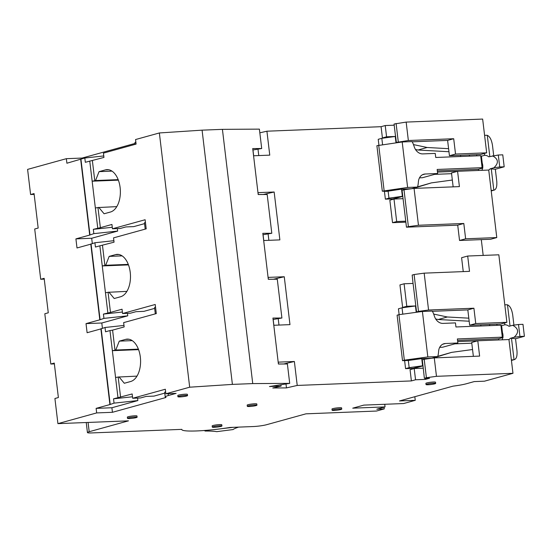 <?xml version="1.0" encoding="UTF-8"?>
<svg xmlns="http://www.w3.org/2000/svg" width="552" height="552" viewBox="0 0 552 552"><rect width="100%" height="100%" fill="white"/><g stroke="black" fill="none" stroke-linecap="round" stroke-linejoin="round"><path stroke-width="0.83" d="M382.577 144.659L381.825 138.31L395.246 136.475A14.552 11.73 -105.5 0 1 395.646 136.489L396.357 142.437L408.356 140.518L406.162 122.089L482.648 119.066L486.678 152.821L480.585 154.505L476.645 154.657L476.79 155.857M406.162 122.089L394.059 124.034L395.398 135.281M252.961 149.985L253.651 155.774L269.762 155.14L266.913 131.203L381.08 126.691L385.227 125.539L394.197 125.187M266.913 131.203L259.826 132.825M132.487 396.778L113.533 398.827L132.156 393.956L132.666 398.268L165.331 389.236L165.869 393.783L189.681 387.2L232.399 384.392L252.74 383.592L289.703 383.364L287.392 363.975L278.408 364.03L272.929 318.062L281.913 318.014L277.283 279.229L268.306 279.284L262.821 233.317L271.805 233.268L267.182 194.483L258.198 194.539L252.719 148.571L261.703 148.516L259.385 129.127L222.422 129.354L202.08 130.155L159.362 132.956L135.557 139.546L136.096 144.093L103.438 153.125L103.948 157.43L85.325 162.302L84.815 157.996L66.895 163.226L66.35 158.679L82.124 158.058L134.985 143.437M135.854 142.023A17.464 1.918 173.2 0 0 134.909 142.789L135.095 144.369M34.155 194.394L30.595 194.532L27.6 169.395L66.35 158.679M289.703 383.364L269.452 386.538L281.113 386.076L272.771 387.987L286.467 387.904L297.224 385.441L411.392 380.928L415.546 379.776L425.406 379.39L429.553 378.237L424.371 378.272L426.406 377.706L436.473 376.326L512.967 373.304L484.456 381.19L474.202 381.591L466.454 383.737A17.464 1.918 -6.8 0 1 453.047 386.138L399.482 400.952L415.256 400.324L403.629 403.54L363.802 405.113L352.735 408.176L385.061 406.9L376.761 409.198L384.254 408.901L376.498 411.04L305.925 413.834L266.616 424.702A9.701 1.069 -6.8 0 1 253.195 426.544L229.956 427.462A35.411 3.892 -6.8 0 1 196.747 430.939A35.411 3.892 -6.8 0 1 181.787 429.546A35.411 3.892 -6.8 0 1 181.801 429.366L91.535 432.934A9.701 1.069 -6.8 0 1 87.437 432.554A9.701 1.069 -6.8 0 1 89.189 431.719L128.492 420.845L57.919 423.639L54.917 398.503L58.381 397.543L54.269 363.071L50.805 364.023L44.816 313.757L48.272 312.798L44.16 278.325L40.703 279.277L34.707 229.004L38.171 228.052L34.058 193.579L30.595 194.532M44.264 279.139L40.703 279.277M54.365 363.885L50.805 364.023M99.808 319.815L103.942 318.387L127.767 315.82L101.796 323.003L86.022 323.624L99.808 319.815L90.79 244.163L77.004 247.972L75.914 238.878L89.7 235.062L80.682 159.418M86.022 323.624L87.106 332.725L100.892 328.909L109.91 404.561L114.043 403.132L137.869 400.566L111.897 407.749L96.124 408.37L109.91 404.561M96.124 408.37L96.669 412.917L57.919 423.639M122.385 312.032L103.424 314.081L110.476 312.411L108.075 292.305L105.453 292.746L99.864 245.826L95.434 247.048L94.916 242.742L90.79 244.163M127.471 313.329L127.767 315.82M103.942 318.387L103.424 314.081M132.238 340.625L119.28 341.136L115.761 350.023L114.989 350.237L112.587 330.124L124.159 326.929L123.648 322.616L156.306 313.584L155.222 304.49L122.558 313.522L122.047 309.21L110.476 312.411M100.064 319.463L91.045 243.811M107.854 312.853L105.453 292.746M113.878 240.693L94.916 242.742M144.548 223.636L133.763 226.617L125.877 226.927L120.343 228.459L112.456 228.776L145.121 219.737L146.204 228.838L113.54 237.871L114.057 242.176L99.864 245.826M117.362 228.576L117.659 231.074L91.687 238.257L92.308 243.46M89.7 235.062L93.833 233.641L117.659 231.074M91.687 238.257L75.914 238.878M112.277 227.286L93.322 229.335L100.367 227.665L97.973 207.552L95.351 208L89.755 161.08M93.833 233.641L93.322 229.335M112.456 228.776L111.939 224.464L100.367 227.665M89.955 234.717L80.937 159.066M97.745 228.107L95.351 208M103.769 155.947L84.815 157.996M82.207 158.714L82.124 158.058M126.884 291.373L108.075 292.305M108.854 292.084L114.195 298.522L120.564 296.762A21.349 12.42 -92.3 0 0 130.231 272.329A21.349 12.42 -92.3 0 0 117.21 254.368A21.349 12.42 -92.3 0 0 115.54 254.631L109.172 256.39L105.66 265.277L104.88 265.491L102.479 245.378M116.782 206.627L97.973 207.552M98.746 207.338L104.093 213.776L110.455 212.016A21.349 12.42 -92.3 0 0 120.122 187.583A21.349 12.42 -92.3 0 0 107.102 169.623A21.349 12.42 -92.3 0 0 105.432 169.885L99.063 171.644L95.551 180.525L94.771 180.745L92.377 160.632M189.681 387.2L159.362 132.956M120.577 397.157L118.183 377.05L115.561 377.492L109.965 330.572L105.535 331.793L105.025 327.488L100.892 328.909M136.993 376.119L118.183 377.05M118.956 376.83L124.303 383.267L130.665 381.508A21.349 12.42 -92.3 0 0 140.332 357.075A21.349 12.42 -92.3 0 0 127.312 339.114A21.349 12.42 -92.3 0 0 125.642 339.376L119.28 341.136M128.485 264.898L102.258 265.933L104.88 265.491M128.285 264.38L105.66 265.277M122.13 255.88L109.172 256.39M145.417 222.221A17.464 1.918 173.2 0 0 144.472 222.987L145.204 229.114M118.376 180.152L92.156 181.187L94.771 180.745M118.183 179.635L95.551 180.525M112.028 171.127L99.063 171.644M232.399 384.392L202.08 130.155M252.74 383.592L222.422 129.354M261.703 148.516L252.885 149.992M165.628 391.713A17.464 1.918 173.2 0 0 164.682 392.479L165.227 397.026A17.464 1.918 -6.8 0 0 166.007 397.481L112.442 412.296L96.669 412.917M165.227 397.026A17.464 1.918 -6.8 0 1 168.374 395.522L176.122 393.376L165.869 393.783M435.666 383.405L435.521 382.205A4.851 0.531 173.2 0 0 433.472 382.018A4.851 0.531 173.2 0 0 428.455 382.57A4.851 0.531 173.2 0 0 425.889 383.357L426.034 384.551A4.851 0.531 -6.8 0 1 428.6 383.771A4.851 0.531 -6.8 0 1 433.617 383.212A4.851 0.531 -6.8 0 1 435.666 383.405A4.851 0.531 -6.8 0 1 433.099 384.192A4.851 0.531 -6.8 0 1 428.083 384.744A4.851 0.531 -6.8 0 1 426.034 384.551M341.75 409.094L341.612 407.9A4.851 0.531 173.2 0 0 339.563 407.707A4.851 0.531 173.2 0 0 334.54 408.266A4.851 0.531 173.2 0 0 331.973 409.046L332.118 410.246A4.851 0.531 -6.8 0 1 334.684 409.46A4.851 0.531 -6.8 0 1 339.701 408.908A4.851 0.531 -6.8 0 1 341.75 409.094A4.851 0.531 -6.8 0 1 339.183 409.881A4.851 0.531 -6.8 0 1 334.167 410.433A4.851 0.531 -6.8 0 1 332.118 410.246M221.938 425.971L221.794 424.771A4.851 0.531 173.2 0 0 219.744 424.585A4.851 0.531 173.2 0 0 214.728 425.137A4.851 0.531 173.2 0 0 212.161 425.923L212.299 427.117A4.851 0.531 -6.8 0 1 214.866 426.337A4.851 0.531 -6.8 0 1 219.889 425.778A4.851 0.531 -6.8 0 1 221.938 425.971A4.851 0.531 -6.8 0 1 219.372 426.751A4.851 0.531 -6.8 0 1 214.348 427.31A4.851 0.531 -6.8 0 1 212.299 427.117M256.949 405.168L256.811 403.967A4.851 0.531 173.2 0 0 254.762 403.774A4.851 0.531 173.2 0 0 249.739 404.333A4.851 0.531 173.2 0 0 247.172 405.12L247.317 406.313A4.851 0.531 -6.8 0 1 249.883 405.527A4.851 0.531 -6.8 0 1 254.9 404.975A4.851 0.531 -6.8 0 1 256.949 405.168A4.851 0.531 -6.8 0 1 254.382 405.948A4.851 0.531 -6.8 0 1 249.366 406.507A4.851 0.531 -6.8 0 1 247.317 406.313M137.117 417.188L136.972 415.987A4.851 0.531 173.2 0 0 134.923 415.794A4.851 0.531 173.2 0 0 129.906 416.353A4.851 0.531 173.2 0 0 127.34 417.139L127.484 418.333A4.851 0.531 -6.8 0 1 130.051 417.547A4.851 0.531 -6.8 0 1 135.067 416.995A4.851 0.531 -6.8 0 1 137.117 417.188A4.851 0.531 -6.8 0 1 134.55 417.967A4.851 0.531 -6.8 0 1 129.534 418.526A4.851 0.531 -6.8 0 1 127.484 418.333M187.549 395.577L187.411 394.376A4.851 0.531 173.2 0 0 185.362 394.183A4.851 0.531 173.2 0 0 180.338 394.742A4.851 0.531 173.2 0 0 177.772 395.529L177.917 396.722A4.851 0.531 -6.8 0 1 180.483 395.936A4.851 0.531 -6.8 0 1 185.5 395.384A4.851 0.531 -6.8 0 1 187.549 395.577A4.851 0.531 -6.8 0 1 184.982 396.357A4.851 0.531 -6.8 0 1 179.966 396.916A4.851 0.531 -6.8 0 1 177.917 396.722M111.897 407.749L112.442 412.296M113.533 398.827L114.043 403.132M137.572 398.075L137.869 400.566M117.962 397.599L115.561 377.492M110.172 404.209L101.147 328.557M112.587 330.124L109.965 330.572M123.979 325.438L105.025 327.488M101.796 323.003L102.417 328.205M154.657 308.382L143.872 311.362L135.985 311.68L130.445 313.205L122.558 313.522M155.519 306.967A17.464 1.918 173.2 0 0 154.581 307.733L155.312 313.86M138.586 349.644L112.366 350.679L114.989 350.237M138.393 349.126L115.761 350.023M164.758 393.127L153.974 396.108L146.087 396.426L140.553 397.957L132.666 398.268M435.687 318.973L438.212 319.511L469.172 321.223M480.723 324.79A3.878 3.126 -105.5 0 1 480.861 325.984M422.998 365.866L415.221 368.018A14.552 11.73 74.5 0 1 413.055 368.356L405.575 368.646L404.63 360.76M399.137 314.654L398.434 308.803L402.035 307.802L402.794 314.15M422.404 311.459L398.917 314.688L404.34 360.173L427.828 356.944L422.404 311.459L432.244 311.073A14.552 11.73 -105.5 0 1 433.837 314.488L434.562 316.6A9.701 7.818 74.5 0 0 443.028 323.396L455.455 322.899L455.945 326.97L500.892 325.197L502.32 337.162L457.373 338.942L457.856 343.013L442.635 347.222L439.696 347.339M471.787 343.185L454.807 343.855M436.784 357.793L436.873 356.896L451.564 352.383L437.736 356.351M431.671 358.213L431.574 358.241A14.552 11.73 -105.5 0 0 431.581 358.241L437.667 356.557L427.828 356.944M411.392 380.928L410.053 369.674L414.207 368.529L423.17 368.17M278.484 364.03L278.256 362.14L294.375 361.498L297.224 385.441M280.961 384.834L281.113 386.076M385.399 137.821L382.419 137.938L381.08 126.691M415.477 149.482L418.002 150.02L448.962 151.731M460.513 155.298A3.878 3.126 -105.5 0 1 460.651 156.492M402.787 196.374L395.011 198.527A14.552 11.73 74.5 0 1 392.845 198.858L385.365 199.155L384.42 191.268M378.92 145.162L378.223 139.311L381.825 138.31M437.646 173.521L425.212 174.011A9.701 7.818 74.5 0 0 423.77 174.232A9.701 7.818 74.5 0 0 418.444 181.408L418.223 183.554A14.552 11.73 -105.5 0 1 417.457 187.066L407.617 187.452L402.194 141.968L412.033 141.581A14.552 11.73 -105.5 0 1 413.627 144.997L414.352 147.101A9.701 7.818 74.5 0 0 422.811 153.898L435.245 153.408L435.735 157.479L480.682 155.698L482.11 167.67L437.163 169.45L437.646 173.521L422.418 177.73L419.486 177.847M451.577 173.687L434.596 174.363M416.574 188.301L416.663 187.404L431.353 182.891L417.526 186.859M405.858 222.159L392.527 222.684L389.843 200.183L393.997 199.037L402.96 198.679M483.186 255.417L481.303 239.623M405.61 307.312L402.629 307.429L399.945 284.929L404.098 283.783L413.062 283.424M273.171 319.477L273.861 325.273L289.972 324.631L284.266 276.752L273.502 279.215L268.375 279.25M268.375 279.284L268.148 277.394L284.266 276.752M258.274 194.539L258.046 192.648L274.158 192.006L279.871 239.885L263.752 240.527L263.062 234.731M418.499 311.397L416.567 311.935L412.924 282.272L412.171 275.062L414.103 274.53L418.499 311.397L428.566 310.017L424.171 273.15L414.103 274.53M402.629 307.429L406.783 306.284L415.849 305.925M402.035 307.802L415.456 305.974A14.552 11.73 -105.5 0 1 415.856 305.98M489.334 325.652A3.878 3.126 74.5 0 0 489.879 324.424L496.855 324.148L497 325.349M432.382 311.307L467.82 309.907L468.807 318.173L447.348 316.986L438.212 319.511M447.348 316.986L433.699 314.088M467.82 309.907L473.913 308.223L475.741 323.541L506.888 322.313L498.835 254.803L467.689 256.031L469.517 271.356L424.171 273.15M468.807 318.173L469.648 325.225L475.741 323.541M416.567 311.935L419.941 311.797M473.913 308.223L428.566 310.017M415.456 305.974L416.215 312.308M398.917 314.688L397.102 315.185L402.525 360.67L408.314 360.47L409.17 367.653L405.575 368.646M404.34 360.173L402.525 360.67M457.856 343.013L445.423 343.503A9.701 7.818 74.5 0 0 443.981 343.723A9.701 7.818 74.5 0 0 438.654 350.899L438.44 353.045A14.552 11.73 -105.5 0 1 437.667 356.557M502.32 337.162L503.024 337.527L501.596 325.563L500.892 325.197M469.648 325.225L489.879 324.424M496.855 324.148L500.795 323.996L506.888 322.313M467.689 256.031L461.596 257.715L463.252 271.605M406.783 306.284L404.098 283.783M512.967 373.304L508.944 339.549L457.684 341.578M406.458 227.182L402.063 190.316L404.002 189.784L408.397 226.651L406.458 227.182L457.718 225.161L459.54 240.479L490.693 239.251L496.779 237.567L488.734 170.057L437.474 172.079M502.437 332.614A7.762 6.258 -105.5 0 1 502.948 336.879M502.831 337.582A7.762 6.258 -105.5 0 1 501.996 339.825M508.82 339.556A7.762 6.258 74.5 0 0 510.421 338.286L511.483 338.245L514.043 359.704A9.701 7.818 -105.5 0 1 512.994 359.835L511.366 359.897M501.616 325.694L504.852 324.797A7.762 6.258 74.5 0 1 508.992 326.315L512.677 325.3C518.701 328.53 519.177 332.518 514.105 337.272L510.421 338.286M514.105 337.272L519.936 336.465L518.507 324.5L512.677 325.3M518.507 324.5L522.972 324.321L524.4 336.292L519.936 336.465M504.804 304.835L506.425 304.773A9.701 7.818 -105.5 0 1 507.495 304.814L510.027 326.032M504.852 324.797L504.631 322.934M513.919 325.128L512.691 314.799C511.78 309.292 510.055 305.967 507.495 304.814M514.271 359.656L514.043 359.704C516.396 359.152 517.369 356.157 516.969 350.713L515.54 338.742L524.4 336.292M515.54 338.742L511.483 338.245M451.564 352.383L472.546 349.519L471.705 342.461L477.791 340.777L479.619 356.102L434.279 357.896L424.212 359.276L422.273 359.814L422.984 365.762A14.552 11.73 -105.5 0 1 422.591 365.803L409.17 367.653M457.546 340.377L498.594 338.755L498.739 339.949M422.591 365.803L421.735 358.627L408.314 360.47M421.735 358.627L431.581 358.241M426.406 377.706L424.212 359.276M424.371 378.272L422.984 365.762M425.406 379.39L425.268 378.265M415.546 379.776L414.207 368.529M436.873 356.896L432.278 358.165M472.546 349.519L473.361 356.351M436.473 376.326L434.279 357.896M498.594 338.755L503.024 337.527M392.527 222.684L396.674 221.538L405.741 221.179M431.353 182.891L452.336 180.028L451.495 172.969L457.58 171.286L459.409 186.61L414.069 188.398L404.002 189.784M402.774 196.27A14.552 11.73 -105.5 0 1 402.38 196.312L401.525 189.136L411.364 188.749L417.457 187.066M402.38 196.312L388.96 198.161L385.365 199.155M401.525 189.136L386.717 191.365L382.315 191.178L376.892 145.694L402.194 141.968M388.104 190.978L388.96 198.161M469.124 156.161A3.878 3.126 74.5 0 0 469.669 154.933L476.645 154.657M412.171 141.816L447.61 140.415L448.597 148.681L427.138 147.494L418.002 150.02M427.138 147.494L413.489 144.596M382.419 137.938L386.572 136.792L395.639 136.434M386.572 136.792L385.227 125.539M395.646 136.489L395.494 135.261M398.289 141.905L396.094 123.469M396.357 142.437L399.731 142.306M447.61 140.415L453.703 138.731L408.356 140.518M453.703 138.731L455.531 154.049L486.678 152.821M448.597 148.681L449.438 155.733L455.531 154.049M449.438 155.733L469.669 154.933M437.329 170.885L478.384 169.264L478.529 170.458M478.384 169.264L482.814 168.036L481.385 156.064L480.682 155.698M482.227 163.123A7.762 6.258 -105.5 0 1 482.738 167.38M482.62 168.091A7.762 6.258 -105.5 0 1 481.786 170.333M484.594 135.344L486.215 135.281A9.701 7.818 -105.5 0 1 487.285 135.323L489.817 156.54M492.467 155.809C498.49 159.031 498.967 163.026 493.895 167.773L499.726 166.973L498.297 155.008L488.782 156.823A7.762 6.258 74.5 0 0 484.642 155.305L484.421 153.442M493.709 155.636L492.474 145.307C491.57 139.801 489.838 136.475 487.285 135.323M494.061 190.164L493.826 190.212C496.186 189.66 497.159 186.659 496.759 181.215L495.33 169.25L504.19 166.801L502.762 154.829L498.297 155.008M495.33 169.25L490.21 168.795L493.895 167.773M499.726 166.973L504.19 166.801M491.204 190.778L492.784 190.343A9.701 7.818 -105.5 0 0 493.826 190.212L491.273 168.753M492.784 190.343L491.156 190.405M488.61 170.057A7.762 6.258 74.5 0 0 490.21 168.795M481.406 156.202L484.642 155.305M482.11 167.67L482.814 168.036M407.617 187.452L382.315 191.178M395.246 136.475L396.005 142.816M384.13 190.675L378.707 145.19M452.336 180.028L453.151 186.859M416.663 187.404L412.061 188.674M396.674 221.538L393.997 199.037M457.718 225.161L463.804 223.477L465.633 238.795L496.779 237.567M463.804 223.477L418.464 225.264L414.069 188.398M459.54 240.479L465.633 238.795M408.397 226.651L418.464 225.264M414.821 396.709L415.256 400.324M384.751 404.285L385.061 406.9M384.047 407.183L384.254 408.901M212.706 429.746L233.027 427.345M238.657 427.117A48.514 5.334 173.2 0 0 233.041 429.566L216.736 431.664A48.514 5.334 173.2 0 0 205.178 431.043L204.302 430.498M294.375 361.498L283.611 363.996M286.026 384.233L286.467 387.904M283.611 363.961L278.477 363.996M258.764 155.574L258.025 149.385M278.236 318.883L278.974 325.066M274.158 192.006L263.401 194.47L258.267 194.504M268.865 240.32L268.127 234.138M281.913 318.014L273.095 319.484M271.805 233.268L262.993 234.738M88.078 422.446L89.189 431.719M118.894 254.493L115.54 254.631M108.785 169.747L105.432 169.885M128.995 339.245L125.642 339.376M168.153 393.693L168.374 395.522M511.414 360.27L512.994 359.835M445.423 343.503L442.621 344.275M413.055 368.356L421.907 365.907M392.845 198.858L401.697 196.415M425.212 174.011L422.411 174.784M87.437 432.554L86.243 422.515M511.435 360.442L514.229 359.669M491.225 190.944L494.019 190.171"/></g></svg>
